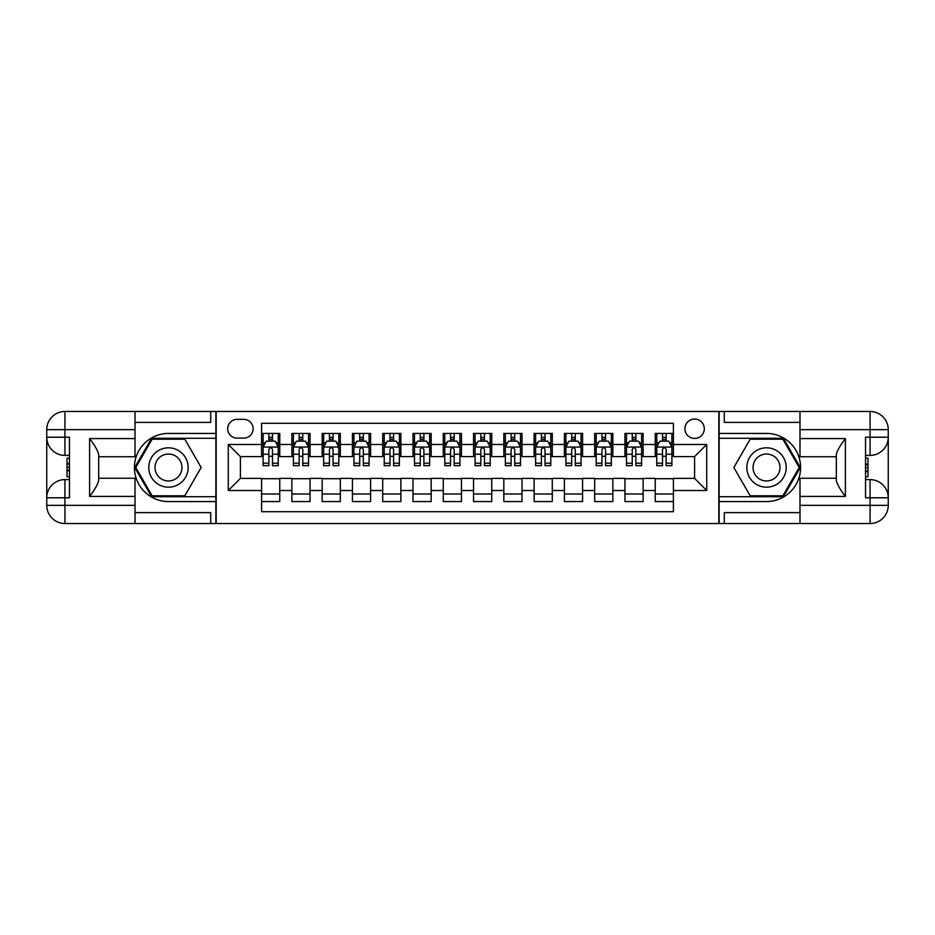 <?xml version="1.0" encoding="UTF-8"?>
<svg xmlns="http://www.w3.org/2000/svg" width="935" height="935" viewBox="0 0 935 935"><rect width="100%" height="100%" fill="white"/><g stroke="black" fill="none" stroke-linecap="round" stroke-linejoin="round"><path stroke-width="1.4" d="M694.6 419.055A9.689 9.689 0 0 0 684.911 428.744A9.689 9.689 0 0 0 694.6 438.433A9.689 9.689 0 0 0 704.3 428.744A9.689 9.689 0 0 0 694.6 419.055M135.014 512.614L210.726 512.614L210.726 523.518L799.986 523.518L799.986 505.356L870.076 505.356L870.076 497.782L865.541 497.782L865.541 437.218L870.076 437.218L870.076 429.644L799.986 429.644L799.986 438.585L845.404 438.585L845.404 496.415C840.553 490.197 837.526 484.949 836.322 480.683L836.322 454.317C837.526 450.051 840.553 444.803 845.404 438.585M673.41 433.431L655.236 433.431L655.236 444.487L643.128 444.487L643.128 456.596L655.236 456.596L655.236 444.487M643.128 444.487L643.128 433.431L624.954 433.431L624.954 444.487L612.846 444.487L612.846 456.596L624.954 456.596L624.954 444.487M612.846 444.487L612.846 433.431L594.683 433.431L594.683 444.487L582.563 444.487L582.563 456.596L594.683 456.596L594.683 444.487M582.563 444.487L582.563 433.431L564.401 433.431L564.401 444.487L552.281 444.487L552.281 456.596L564.401 456.596L564.401 444.487M552.281 444.487L552.281 433.431L534.119 433.431L534.119 444.487L522.01 444.487L522.01 456.596L534.119 456.596L534.119 444.487M522.01 444.487L522.01 433.431L503.836 433.431L503.836 444.487L491.728 444.487L491.728 456.596L503.836 456.596L503.836 444.487M491.728 444.487L491.728 433.431L473.554 433.431L473.554 444.487L461.446 444.487L461.446 456.596L473.554 456.596L473.554 444.487M461.446 444.487L461.446 433.431L443.272 433.431L443.272 444.487L431.164 444.487L431.164 456.596L443.272 456.596L443.272 444.487M431.164 444.487L431.164 433.431L412.99 433.431L412.99 444.487L400.881 444.487L400.881 456.596L412.99 456.596L412.99 444.487M400.881 444.487L400.881 433.431L382.719 433.431L382.719 444.487L370.599 444.487L370.599 456.596L382.719 456.596L382.719 444.487M370.599 444.487L370.599 433.431L352.437 433.431L352.437 444.487L340.317 444.487L340.317 456.596L352.437 456.596L352.437 444.487M340.317 444.487L340.317 433.431L322.154 433.431L322.154 444.487L310.046 444.487L310.046 456.596L322.154 456.596L322.154 444.487M310.046 444.487L310.046 433.431L291.872 433.431L291.872 456.596L279.764 456.596L279.764 433.431L261.59 433.431M261.59 501.569L279.764 501.569L279.764 478.404L291.872 478.404L291.872 501.569L310.046 501.569L310.046 478.404L322.154 478.404L322.154 490.513L310.046 490.513M322.154 490.513L322.154 501.569L340.317 501.569L340.317 478.404L352.437 478.404L352.437 490.513L340.317 490.513M352.437 490.513L352.437 501.569L370.599 501.569L370.599 478.404L382.719 478.404L382.719 490.513L370.599 490.513M382.719 490.513L382.719 501.569L400.881 501.569L400.881 478.404L412.99 478.404L412.99 490.513L400.881 490.513M412.99 490.513L412.99 501.569L431.164 501.569L431.164 478.404L443.272 478.404L443.272 490.513L431.164 490.513M443.272 490.513L443.272 501.569L461.446 501.569L461.446 478.404L473.554 478.404L473.554 490.513L461.446 490.513M473.554 490.513L473.554 501.569L491.728 501.569L491.728 478.404L503.836 478.404L503.836 490.513L491.728 490.513M503.836 490.513L503.836 501.569L522.01 501.569L522.01 478.404L534.119 478.404L534.119 490.513L522.01 490.513M534.119 490.513L534.119 501.569L552.281 501.569L552.281 478.404L564.401 478.404L564.401 490.513L552.281 490.513M564.401 490.513L564.401 501.569L582.563 501.569L582.563 478.404L594.683 478.404L594.683 490.513L582.563 490.513M594.683 490.513L594.683 501.569L612.846 501.569L612.846 478.404L624.954 478.404L624.954 490.513L612.846 490.513M624.954 490.513L624.954 501.569L643.128 501.569L643.128 478.404L655.236 478.404L655.236 490.513L643.128 490.513M237.069 438.129L243.731 438.129A9.385 9.385 0 0 0 253.116 428.744A9.385 9.385 0 0 0 243.731 419.359L237.069 419.359A9.385 9.385 0 0 0 227.673 428.744A9.385 9.385 0 0 0 237.069 438.129M799.986 422.386L724.274 422.386L724.274 411.482L718.828 411.482L718.828 523.518M718.828 411.482L135.014 411.482L135.014 429.644L64.924 429.644L64.924 437.218L69.459 437.218L69.459 497.782L64.924 497.782L64.924 505.356L135.014 505.356L135.014 496.415L89.596 496.415L89.596 438.585C94.447 444.803 97.474 450.051 98.678 454.317L98.678 480.683C97.474 484.949 94.447 490.197 89.596 496.415M216.172 523.518L216.172 411.482M673.41 444.487L673.41 423.286L261.59 423.286L261.59 456.596L240.4 456.596L240.4 478.404L261.59 478.404L261.59 511.714L673.41 511.714L673.41 478.404L694.6 478.404L694.6 456.596L673.41 456.596L673.41 444.487L706.72 444.487L706.72 490.513L673.41 490.513M261.59 490.513L228.28 490.513L228.28 444.487L261.59 444.487M655.236 490.513L655.236 501.569L673.41 501.569M261.59 441.004L263.109 441.004M268.859 441.004L272.494 441.004M278.244 441.004L279.764 441.004M261.59 456.292L263.109 456.292M268.859 456.292L272.494 456.292M278.244 456.292L279.764 456.292M261.59 478.708L279.764 478.708M261.59 493.996L279.764 493.996M291.872 456.292L293.391 456.292M299.142 456.292L302.776 456.292M308.527 456.292L310.046 456.292M291.872 441.004L293.391 441.004M299.142 441.004L302.776 441.004M308.527 441.004L310.046 441.004M291.872 478.708L310.046 478.708M291.872 493.996L310.046 493.996M322.154 478.708L340.317 478.708M322.154 493.996L340.317 493.996M322.154 441.004L323.662 441.004M329.424 441.004L333.059 441.004M338.809 441.004L340.317 441.004M322.154 456.292L323.662 456.292M329.424 456.292L333.059 456.292M338.809 456.292L340.317 456.292M352.437 478.708L370.599 478.708M352.437 493.996L370.599 493.996M352.437 441.004L353.944 441.004M359.706 441.004L363.329 441.004M369.091 441.004L370.599 441.004M352.437 456.292L353.944 456.292M359.706 456.292L363.329 456.292M369.091 456.292L370.599 456.292M382.719 478.708L400.881 478.708M382.719 493.996L400.881 493.996M382.719 441.004L384.227 441.004M389.977 441.004L393.612 441.004M399.374 441.004L400.881 441.004M382.719 456.292L384.227 456.292M389.977 456.292L393.612 456.292M399.374 456.292L400.881 456.292M412.99 478.708L431.164 478.708M412.99 493.996L431.164 493.996M412.99 441.004L414.509 441.004M420.259 441.004L423.894 441.004M429.644 441.004L431.164 441.004M412.99 456.292L414.509 456.292M420.259 456.292L423.894 456.292M429.644 456.292L431.164 456.292M443.272 478.708L461.446 478.708M443.272 493.996L461.446 493.996M443.272 441.004L444.791 441.004M450.541 441.004L454.176 441.004M459.926 441.004L461.446 441.004M443.272 456.292L444.791 456.292M450.541 456.292L454.176 456.292M459.926 456.292L461.446 456.292M473.554 478.708L491.728 478.708M473.554 493.996L491.728 493.996M473.554 441.004L475.074 441.004M480.824 441.004L484.459 441.004M490.209 441.004L491.728 441.004M473.554 456.292L475.074 456.292M480.824 456.292L484.459 456.292M490.209 456.292L491.728 456.292M503.836 478.708L522.01 478.708M503.836 493.996L522.01 493.996M503.836 441.004L505.356 441.004M511.106 441.004L514.741 441.004M520.491 441.004L522.01 441.004M503.836 456.292L505.356 456.292M511.106 456.292L514.741 456.292M520.491 456.292L522.01 456.292M534.119 478.708L552.281 478.708M534.119 493.996L552.281 493.996M534.119 441.004L535.626 441.004M541.388 441.004L545.023 441.004M550.773 441.004L552.281 441.004M534.119 456.292L535.626 456.292M541.388 456.292L545.023 456.292M550.773 456.292L552.281 456.292M564.401 478.708L582.563 478.708M564.401 493.996L582.563 493.996M564.401 441.004L565.909 441.004M571.671 441.004L575.294 441.004M581.056 441.004L582.563 441.004M564.401 456.292L565.909 456.292M571.671 456.292L575.294 456.292M581.056 456.292L582.563 456.292M594.683 478.708L612.846 478.708M594.683 493.996L612.846 493.996M594.683 441.004L596.191 441.004M601.941 441.004L605.576 441.004M611.338 441.004L612.846 441.004M594.683 456.292L596.191 456.292M601.941 456.292L605.576 456.292M611.338 456.292L612.846 456.292M624.954 478.708L643.128 478.708M624.954 493.996L643.128 493.996M624.954 441.004L626.473 441.004M632.224 441.004L635.858 441.004M641.609 441.004L643.128 441.004M624.954 456.292L626.473 456.292M632.224 456.292L635.858 456.292M641.609 456.292L643.128 456.292M655.236 478.708L673.41 478.708M655.236 493.996L673.41 493.996M655.236 441.004L656.756 441.004M662.506 441.004L666.141 441.004M671.891 441.004L673.41 441.004M655.236 456.292L656.756 456.292M662.506 456.292L666.141 456.292M671.891 456.292L673.41 456.292M240.4 456.596L228.28 444.487M240.4 478.404L228.28 490.513M706.72 444.487L694.6 456.596M706.72 490.513L694.6 478.404M272.494 437.37L268.859 437.37M278.244 463.211L272.494 463.211L272.494 465.688L278.244 465.688L278.244 447.21L275.217 441.156L266.136 441.156L263.109 447.21L263.109 465.688L268.859 465.688L268.859 463.211L263.109 463.211M263.109 447.21L263.109 433.431M278.244 447.21L278.244 433.431M268.859 441.156L268.859 433.431M272.494 433.431L272.494 441.156M272.494 463.211L272.494 449.478C271.279 447.152 270.075 447.152 268.859 449.478L268.859 463.211M178.316 450.46A19.682 19.682 0 0 0 151.435 457.659A19.682 19.682 0 0 0 158.634 484.54A19.682 19.682 0 0 0 185.527 477.341A19.682 19.682 0 0 0 178.316 450.46M175.219 455.836A13.476 13.476 0 0 0 156.811 460.768A13.476 13.476 0 0 0 161.743 479.164A13.476 13.476 0 0 0 180.151 474.232A13.476 13.476 0 0 0 175.219 455.836M184.826 495.807L152.136 495.807L135.785 467.5L152.136 439.193L184.826 439.193L201.165 467.5L184.826 495.807M776.366 450.46A19.682 19.682 0 0 0 749.473 457.659A19.682 19.682 0 0 0 756.684 484.54A19.682 19.682 0 0 0 783.565 477.341A19.682 19.682 0 0 0 776.366 450.46M773.257 455.836A13.476 13.476 0 0 0 754.849 460.768A13.476 13.476 0 0 0 759.781 479.164A13.476 13.476 0 0 0 778.189 474.232A13.476 13.476 0 0 0 773.257 455.836M782.864 495.807L750.174 495.807L733.835 467.5L750.174 439.193L782.864 439.193L799.215 467.5L782.864 495.807M215.868 411.482L215.868 433.431L168.475 433.431A34.069 34.069 0 0 0 134.418 467.5A34.069 34.069 0 0 0 168.475 501.569L215.868 501.569L215.868 523.518M89.596 438.585L135.014 438.585L135.014 429.644M135.014 438.585L135.014 456.748L98.678 456.748M135.014 505.356L135.014 523.518L64.924 523.518A18.174 18.174 0 0 1 46.75 505.356L46.75 429.644A18.174 18.174 0 0 1 64.924 411.482L135.014 411.482M215.868 433.431L215.868 438.281L151.61 438.281L134.733 467.5L151.61 496.719L215.868 496.719L215.868 438.281M215.868 496.719L215.868 501.569M98.678 478.252L135.014 478.252L135.014 496.415M210.726 523.518L135.014 523.518M46.75 497.782A18.174 18.174 0 0 1 64.924 479.608A18.174 18.174 0 0 0 46.75 497.782L64.924 497.782L64.924 479.608L69.459 479.608M69.459 455.392L64.924 455.392L64.924 437.218L46.75 437.218A18.174 18.174 0 0 0 64.924 455.392A18.174 18.174 0 0 1 46.75 437.218M210.726 411.482L210.726 422.386L135.014 422.386M69.459 458.185L67.04 458.185L67.04 470.176L69.459 470.176M67.04 467.36L69.459 467.36M67.04 464.017L69.459 464.017M67.04 463.468L69.459 463.468M67.04 470.176L67.04 476.815L69.459 476.815M67.04 470.772L69.459 470.772M719.132 523.518L719.132 501.569L766.525 501.569A34.069 34.069 0 0 0 800.582 467.5A34.069 34.069 0 0 0 766.525 433.431L719.132 433.431L719.132 411.482M845.404 496.415L799.986 496.415L799.986 505.356M799.986 496.415L799.986 478.252L836.322 478.252M799.986 429.644L799.986 411.482L870.076 411.482A18.174 18.174 0 0 1 888.25 429.644L888.25 505.356A18.174 18.174 0 0 1 870.076 523.518L799.986 523.518M719.132 501.569L719.132 496.719L783.39 496.719L800.266 467.5L783.39 438.281L719.132 438.281L719.132 496.719M719.132 438.281L719.132 433.431M836.322 456.748L799.986 456.748L799.986 438.585M724.274 411.482L799.986 411.482M888.25 437.218A18.174 18.174 0 0 1 870.076 455.392A18.174 18.174 0 0 0 888.25 437.218L870.076 437.218L870.076 455.392L865.541 455.392M865.541 479.608L870.076 479.608L870.076 497.782L888.25 497.782A18.174 18.174 0 0 0 870.076 479.608A18.174 18.174 0 0 1 888.25 497.782M724.274 523.518L724.274 512.614L799.986 512.614M865.541 476.815L867.96 476.815L867.96 464.824L865.541 464.824M867.96 467.64L865.541 467.64M867.96 470.983L865.541 470.983M867.96 471.532L865.541 471.532M867.96 464.824L867.96 458.185L865.541 458.185M867.96 464.227L865.541 464.227M302.776 437.37L299.142 437.37M308.527 463.211L302.776 463.211L302.776 465.688L308.527 465.688L308.527 447.21L305.5 441.156L296.418 441.156L293.391 447.21L293.391 465.688L299.142 465.688L299.142 463.211L293.391 463.211M293.391 447.21L293.391 433.431M308.527 447.21L308.527 433.431M299.142 441.156L299.142 433.431M302.776 433.431L302.776 441.156M302.776 463.211L302.776 449.478C301.561 447.152 300.357 447.152 299.142 449.478L299.142 463.211M333.059 437.37L329.424 437.37M338.809 463.211L333.059 463.211L333.059 465.688L338.809 465.688L338.809 447.21L335.782 441.156L326.701 441.156L323.662 447.21L323.662 465.688L329.424 465.688L329.424 463.211L323.662 463.211M323.662 447.21L323.662 433.431M338.809 447.21L338.809 433.431M329.424 441.156L329.424 433.431M333.059 433.431L333.059 441.156M333.059 463.211L333.059 449.478C331.843 447.152 330.628 447.152 329.424 449.478L329.424 463.211M363.329 437.37L359.706 437.37M369.091 463.211L363.329 463.211L363.329 465.688L369.091 465.688L369.091 447.21L366.064 441.156L356.971 441.156L353.944 447.21L353.944 465.688L359.706 465.688L359.706 463.211L353.944 463.211M353.944 447.21L353.944 433.431M369.091 447.21L369.091 433.431M359.706 441.156L359.706 433.431M363.329 433.431L363.329 441.156M363.329 463.211L363.329 449.478C362.125 447.152 360.91 447.152 359.706 449.478L359.706 463.211M393.612 437.37L389.977 437.37M399.374 463.211L393.612 463.211L393.612 465.688L399.374 465.688L399.374 447.21L396.335 441.156L387.254 441.156L384.227 447.21L384.227 465.688L389.977 465.688L389.977 463.211L384.227 463.211M384.227 447.21L384.227 433.431M399.374 447.21L399.374 433.431M389.977 441.156L389.977 433.431M393.612 433.431L393.612 441.156M393.612 463.211L393.612 449.478C392.408 447.152 391.192 447.152 389.977 449.478L389.977 463.211M423.894 437.37L420.259 437.37M429.644 463.211L423.894 463.211L423.894 465.688L429.644 465.688L429.644 447.21L426.617 441.156L417.536 441.156L414.509 447.21L414.509 465.688L420.259 465.688L420.259 463.211L414.509 463.211M414.509 447.21L414.509 433.431M429.644 447.21L429.644 433.431M420.259 441.156L420.259 433.431M423.894 433.431L423.894 441.156M423.894 463.211L423.894 449.478C422.69 447.152 421.475 447.152 420.259 449.478L420.259 463.211M454.176 437.37L450.541 437.37M459.926 463.211L454.176 463.211L454.176 465.688L459.926 465.688L459.926 447.21L456.899 441.156L447.818 441.156L444.791 447.21L444.791 465.688L450.541 465.688L450.541 463.211L444.791 463.211M444.791 447.21L444.791 433.431M459.926 447.21L459.926 433.431M450.541 441.156L450.541 433.431M454.176 433.431L454.176 441.156M454.176 463.211L454.176 449.478C452.972 447.152 451.757 447.152 450.541 449.478L450.541 463.211M484.459 437.37L480.824 437.37M490.209 463.211L484.459 463.211L484.459 465.688L490.209 465.688L490.209 447.21L487.182 441.156L478.101 441.156L475.074 447.21L475.074 465.688L480.824 465.688L480.824 463.211L475.074 463.211M475.074 447.21L475.074 433.431M490.209 447.21L490.209 433.431M480.824 441.156L480.824 433.431M484.459 433.431L484.459 441.156M484.459 463.211L484.459 449.478C483.243 447.152 482.039 447.152 480.824 449.478L480.824 463.211M514.741 437.37L511.106 437.37M520.491 463.211L514.741 463.211L514.741 465.688L520.491 465.688L520.491 447.21L517.464 441.156L508.383 441.156L505.356 447.21L505.356 465.688L511.106 465.688L511.106 463.211L505.356 463.211M505.356 447.21L505.356 433.431M520.491 447.21L520.491 433.431M511.106 441.156L511.106 433.431M514.741 433.431L514.741 441.156M514.741 463.211L514.741 449.478C513.525 447.152 512.322 447.152 511.106 449.478L511.106 463.211M545.023 437.37L541.388 437.37M550.773 463.211L545.023 463.211L545.023 465.688L550.773 465.688L550.773 447.21L547.746 441.156L538.665 441.156L535.626 447.21L535.626 465.688L541.388 465.688L541.388 463.211L535.626 463.211M535.626 447.21L535.626 433.431M550.773 447.21L550.773 433.431M541.388 441.156L541.388 433.431M545.023 433.431L545.023 441.156M545.023 463.211L545.023 449.478C543.808 447.152 542.592 447.152 541.388 449.478L541.388 463.211M575.294 437.37L571.671 437.37M581.056 463.211L575.294 463.211L575.294 465.688L581.056 465.688L581.056 447.21L578.029 441.156L568.936 441.156L565.909 447.21L565.909 465.688L571.671 465.688L571.671 463.211L565.909 463.211M565.909 447.21L565.909 433.431M581.056 447.21L581.056 433.431M571.671 441.156L571.671 433.431M575.294 433.431L575.294 441.156M575.294 463.211L575.294 449.478C574.09 447.152 572.875 447.152 571.671 449.478L571.671 463.211M605.576 437.37L601.941 437.37M611.338 463.211L605.576 463.211L605.576 465.688L611.338 465.688L611.338 447.21L608.299 441.156L599.218 441.156L596.191 447.21L596.191 465.688L601.941 465.688L601.941 463.211L596.191 463.211M596.191 447.21L596.191 433.431M611.338 447.21L611.338 433.431M601.941 441.156L601.941 433.431M605.576 433.431L605.576 441.156M605.576 463.211L605.576 449.478C604.372 447.152 603.157 447.152 601.941 449.478L601.941 463.211M635.858 437.37L632.224 437.37M641.609 463.211L635.858 463.211L635.858 465.688L641.609 465.688L641.609 447.21L638.582 441.156L629.5 441.156L626.473 447.21L626.473 465.688L632.224 465.688L632.224 463.211L626.473 463.211M626.473 447.21L626.473 433.431M641.609 447.21L641.609 433.431M632.224 441.156L632.224 433.431M635.858 433.431L635.858 441.156M635.858 463.211L635.858 449.478C634.655 447.152 633.439 447.152 632.224 449.478L632.224 463.211M666.141 437.37L662.506 437.37M671.891 463.211L666.141 463.211L666.141 465.688L671.891 465.688L671.891 447.21L668.864 441.156L659.783 441.156L656.756 447.21L656.756 465.688L662.506 465.688L662.506 463.211L656.756 463.211M656.756 447.21L656.756 433.431M671.891 447.21L671.891 433.431M662.506 441.156L662.506 433.431M666.141 433.431L666.141 441.156M666.141 463.211L666.141 449.478C664.937 447.152 663.721 447.152 662.506 449.478L662.506 463.211M291.872 490.513L279.764 490.513M291.872 444.487L279.764 444.487M278.174 447.059L263.179 447.059M263.109 442.828L265.295 442.828M276.047 442.828L278.244 442.828M268.859 454.235L263.109 454.235M278.244 454.235L272.494 454.235M272.494 439.298L268.859 439.298M64.924 411.482A18.174 18.174 0 0 0 46.75 429.644L64.924 429.644L64.924 411.482M64.924 523.518L64.924 505.356L46.75 505.356A18.174 18.174 0 0 0 64.924 523.518M870.076 523.518A18.174 18.174 0 0 0 888.25 505.356L870.076 505.356L870.076 523.518M870.076 411.482L870.076 429.644L888.25 429.644A18.174 18.174 0 0 0 870.076 411.482M308.457 447.059L293.461 447.059M293.391 442.828L295.577 442.828M306.329 442.828L308.527 442.828M299.142 454.235L293.391 454.235M308.527 454.235L302.776 454.235M302.776 439.298L299.142 439.298M338.727 447.059L323.744 447.059M323.662 442.828L325.859 442.828M336.612 442.828L338.809 442.828M329.424 454.235L323.662 454.235M338.809 454.235L333.059 454.235M333.059 439.298L329.424 439.298M369.009 447.059L354.026 447.059M353.944 442.828L356.142 442.828M366.894 442.828L369.091 442.828M359.706 454.235L353.944 454.235M369.091 454.235L363.329 454.235M363.329 439.298L359.706 439.298M399.292 447.059L384.308 447.059M384.227 442.828L386.424 442.828M397.176 442.828L399.374 442.828M389.977 454.235L384.227 454.235M399.374 454.235L393.612 454.235M393.612 439.298L389.977 439.298M429.574 447.059L414.579 447.059M414.509 442.828L416.706 442.828M427.459 442.828L429.644 442.828M420.259 454.235L414.509 454.235M429.644 454.235L423.894 454.235M423.894 439.298L420.259 439.298M459.856 447.059L444.861 447.059M444.791 442.828L446.988 442.828M457.729 442.828L459.926 442.828M450.541 454.235L444.791 454.235M459.926 454.235L454.176 454.235M454.176 439.298L450.541 439.298M490.139 447.059L475.144 447.059M475.074 442.828L477.271 442.828M488.012 442.828L490.209 442.828M480.824 454.235L475.074 454.235M490.209 454.235L484.459 454.235M484.459 439.298L480.824 439.298M520.421 447.059L505.426 447.059M505.356 442.828L507.541 442.828M518.294 442.828L520.491 442.828M511.106 454.235L505.356 454.235M520.491 454.235L514.741 454.235M514.741 439.298L511.106 439.298M550.692 447.059L535.708 447.059M535.626 442.828L537.824 442.828M548.576 442.828L550.773 442.828M541.388 454.235L535.626 454.235M550.773 454.235L545.023 454.235M545.023 439.298L541.388 439.298M580.974 447.059L565.991 447.059M565.909 442.828L568.106 442.828M578.858 442.828L581.056 442.828M571.671 454.235L565.909 454.235M581.056 454.235L575.294 454.235M575.294 439.298L571.671 439.298M611.256 447.059L596.273 447.059M596.191 442.828L598.388 442.828M609.141 442.828L611.338 442.828M601.941 454.235L596.191 454.235M611.338 454.235L605.576 454.235M605.576 439.298L601.941 439.298M641.539 447.059L626.543 447.059M626.473 442.828L628.671 442.828M639.423 442.828L641.609 442.828M632.224 454.235L626.473 454.235M641.609 454.235L635.858 454.235M635.858 439.298L632.224 439.298M671.821 447.059L656.826 447.059M656.756 442.828L658.953 442.828M669.705 442.828L671.891 442.828M662.506 454.235L656.756 454.235M671.891 454.235L666.141 454.235M666.141 439.298L662.506 439.298"/></g></svg>
